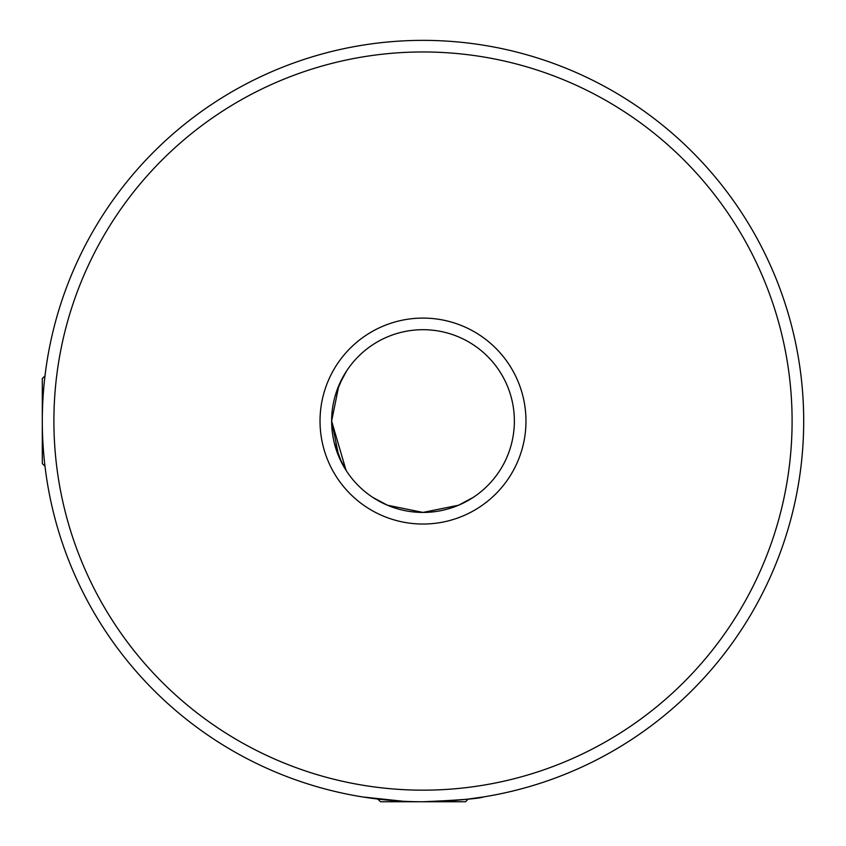 <?xml version="1.0" encoding="UTF-8"?>
<svg xmlns="http://www.w3.org/2000/svg" width="846" height="846" viewBox="0 0 846 846"><rect width="100%" height="100%" fill="white"/><g stroke="black" fill="none" stroke-linecap="round" stroke-linejoin="round"><path stroke-width="1.27" d="M44.997 466.273L42.3 463.576L42.3 378.543L44.997 375.857L45.631 370.812L44.785 377.633M483.193 796.974L468.208 799.068L465.512 801.765L380.489 801.765L377.792 799.068L367.164 797.641M423.063 801.765C459.822 800.147 479.925 798.539 483.373 796.943C479.724 798.571 459.6 800.179 423 801.765M332.129 430.614L331.632 421.065A91.368 91.368 0 0 0 423 512.433A91.368 91.368 0 0 0 514.368 421.065A91.368 91.368 0 0 0 423 329.697A91.368 91.368 0 0 0 331.632 421.065L338.865 385.438L346.691 370.812L338.834 385.501L331.632 421.065L346.046 470.323M320.031 421.065A102.969 102.969 0 0 1 423 318.096A102.969 102.969 0 0 1 525.969 421.065A102.969 102.969 0 0 1 423 524.034A102.969 102.969 0 0 1 320.031 421.065M53.901 421.065A369.099 369.099 0 0 0 423 790.164A369.099 369.099 0 0 0 792.099 421.065A369.099 369.099 0 0 0 423 51.966A369.099 369.099 0 0 0 53.901 421.065M803.7 421.065A380.7 380.7 0 0 1 423 801.765A380.7 380.7 0 0 1 42.3 421.065A380.7 380.7 0 0 1 423 40.365A380.7 380.7 0 0 1 803.7 421.065M372.748 497.374L387.436 505.221L422.958 512.433L458.606 505.21L473.252 497.374L458.553 505.231L423.063 512.433L387.426 505.221L372.748 497.374L387.426 505.221L423.063 512.433L458.553 505.231L473.252 497.374M336.116 392.787L343.085 376.777L346.691 370.812M377.792 799.068L362.627 796.943L402.865 801.225M331.632 421.065L338.823 456.597L346.691 471.317L342.017 463.375L334.223 442.68"/></g></svg>
